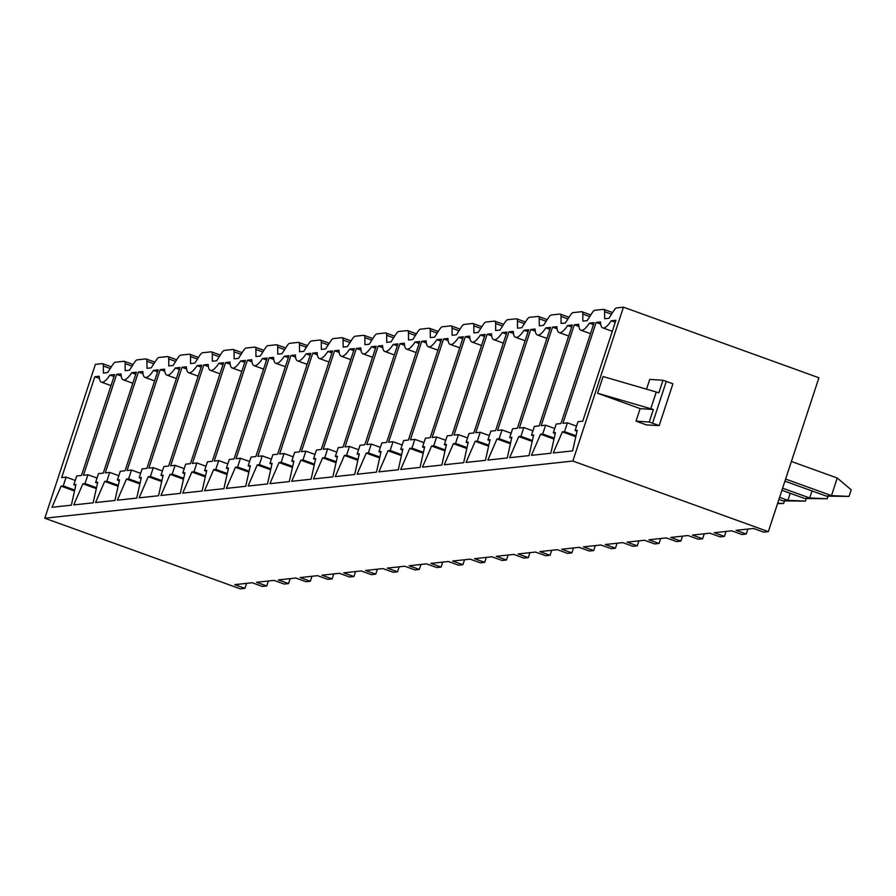 <?xml version="1.0" encoding="UTF-8"?>
<svg xmlns="http://www.w3.org/2000/svg" width="896" height="896" viewBox="0 0 896 896"><rect width="100%" height="100%" fill="white"/><g stroke="black" fill="none" stroke-linecap="round" stroke-linejoin="round"><path stroke-width="1.34" d="M246.579 583.352L244.955 588.325L240.285 588.829L44.8 518.224L95.39 364.37L102.178 363.63A11.648 2.834 -70.1 0 1 102.514 363.664A11.648 2.834 -70.1 0 1 103.331 365.994L103.387 373.038L107.654 372.579L112.526 364.997A11.648 2.834 -70.1 0 1 115.371 362.197L123.973 361.267A11.648 2.834 -70.1 0 1 124.309 361.312A11.648 2.834 -70.1 0 1 125.126 363.63L125.182 370.675L129.45 370.216L134.322 362.645A11.648 2.834 -70.1 0 1 137.166 359.845L145.768 358.915A11.648 2.834 -70.1 0 1 146.104 358.949A11.648 2.834 -70.1 0 1 146.922 361.278L146.978 368.312L151.245 367.853L156.117 360.282A11.648 2.834 -70.1 0 1 158.962 357.482L167.563 356.552A11.648 2.834 -70.1 0 1 167.899 356.586A11.648 2.834 -70.1 0 1 168.717 358.915L168.773 365.96L173.04 365.49L177.901 357.918A11.648 2.834 -70.1 0 1 180.757 355.118L189.358 354.189A11.648 2.834 -70.1 0 1 189.694 354.222A11.648 2.834 -70.1 0 1 190.512 356.552L190.568 363.597L194.835 363.138L199.696 355.555A11.648 2.834 -70.1 0 1 202.552 352.755L211.154 351.826A11.648 2.834 -70.1 0 1 211.49 351.87A11.648 2.834 -70.1 0 1 212.307 354.189L212.363 361.234L216.63 360.774L221.491 353.192A11.648 2.834 -70.1 0 1 224.347 350.403L232.949 349.462A11.648 2.834 -70.1 0 1 233.285 349.507A11.648 2.834 -70.1 0 1 234.102 351.837L234.158 358.87L238.426 358.411L243.286 350.84A11.648 2.834 -70.1 0 1 246.142 348.04L254.733 347.11A11.648 2.834 -70.1 0 1 255.08 347.144A11.648 2.834 -70.1 0 1 255.898 349.474L255.954 356.518L260.221 356.048L265.082 348.477A11.648 2.834 -70.1 0 1 267.938 345.677L276.528 344.747A11.648 2.834 -70.1 0 1 276.875 344.781A11.648 2.834 -70.1 0 1 277.693 347.11L277.749 354.155L282.016 353.696L286.877 346.114A11.648 2.834 -70.1 0 1 289.733 343.314L298.323 342.384A11.648 2.834 -70.1 0 1 298.67 342.418A11.648 2.834 -70.1 0 1 299.488 344.747L299.544 351.792L303.811 351.333L308.672 343.75A11.648 2.834 -70.1 0 1 311.528 340.962L320.118 340.021A11.648 2.834 -70.1 0 1 320.466 340.066A11.648 2.834 -70.1 0 1 321.283 342.395L321.339 349.429L325.606 348.97L330.467 341.398A11.648 2.834 -70.1 0 1 333.323 338.598L341.914 337.669A11.648 2.834 -70.1 0 1 342.261 337.702A11.648 2.834 -70.1 0 1 343.067 340.032L343.134 347.077L347.402 346.606L352.262 339.035A11.648 2.834 -70.1 0 1 355.118 336.235L363.709 335.306A11.648 2.834 -70.1 0 1 364.056 335.339A11.648 2.834 -70.1 0 1 364.862 337.669L364.93 344.714L369.197 344.254L374.058 336.672A11.648 2.834 -70.1 0 1 376.914 333.872L385.504 332.942A11.648 2.834 -70.1 0 1 385.851 332.976A11.648 2.834 -70.1 0 1 386.658 335.306L386.714 342.35L390.992 341.891L395.853 334.309A11.648 2.834 -70.1 0 1 398.709 331.509L407.299 330.579A11.648 2.834 -70.1 0 1 407.646 330.624A11.648 2.834 -70.1 0 1 408.453 332.954L408.509 339.987L412.787 339.528L417.648 331.957A11.648 2.834 -70.1 0 1 420.504 329.157L429.094 328.227A11.648 2.834 -70.1 0 1 429.442 328.261A11.648 2.834 -70.1 0 1 430.248 330.59L430.304 337.635L434.582 337.165L439.443 329.594A11.648 2.834 -70.1 0 1 442.299 326.794L450.89 325.864A11.648 2.834 -70.1 0 1 451.237 325.898A11.648 2.834 -70.1 0 1 452.043 328.227L452.099 335.272L456.378 334.813L461.238 327.23A11.648 2.834 -70.1 0 1 464.094 324.43L472.685 323.501A11.648 2.834 -70.1 0 1 473.032 323.534A11.648 2.834 -70.1 0 1 473.838 325.864L473.894 332.909L478.173 332.45L483.034 324.867A11.648 2.834 -70.1 0 1 485.89 322.067L494.48 321.138A11.648 2.834 -70.1 0 1 494.816 321.182A11.648 2.834 -70.1 0 1 495.634 323.501L495.69 330.546L499.968 330.086L504.829 322.515A11.648 2.834 -70.1 0 1 507.685 319.715L516.275 318.786A11.648 2.834 -70.1 0 1 516.611 318.819A11.648 2.834 -70.1 0 1 517.429 321.149L517.485 328.194L521.763 327.723L526.624 320.152A11.648 2.834 -70.1 0 1 529.48 317.352L538.07 316.422A11.648 2.834 -70.1 0 1 538.406 316.456A11.648 2.834 -70.1 0 1 539.224 318.786L539.28 325.83L543.547 325.36L548.419 317.789A11.648 2.834 -70.1 0 1 551.275 314.989L559.866 314.059A11.648 2.834 -70.1 0 1 560.202 314.093A11.648 2.834 -70.1 0 1 561.019 316.422L561.075 323.467L565.342 323.008L570.214 315.426A11.648 2.834 -70.1 0 1 573.059 312.626L581.661 311.696A11.648 2.834 -70.1 0 1 581.997 311.741A11.648 2.834 -70.1 0 1 582.814 314.059L582.87 321.104L587.138 320.645L592.01 313.074A11.648 2.834 -70.1 0 1 594.854 310.274L603.456 309.344A11.648 2.834 -70.1 0 1 603.792 309.378A11.648 2.834 -70.1 0 1 604.61 311.707L604.666 318.741L608.933 318.282L613.805 310.71A11.648 2.834 -70.1 0 1 616.65 307.91L623.437 307.171L818.922 377.776L768.331 531.63L572.858 461.037L623.437 307.171M244.955 588.325L234.752 584.64L252.19 582.747L262.382 586.432L266.75 585.962L256.547 582.277L273.986 580.384L284.178 584.069L288.546 583.598L278.342 579.914L295.781 578.032L305.973 581.706L310.341 581.235L300.138 577.55L317.576 575.669L327.768 579.354L332.136 578.883L321.933 575.198L339.371 573.306L349.563 576.99L353.92 576.52L343.728 572.835L361.166 570.942L371.358 574.627L375.715 574.157L365.523 570.472L382.962 568.59L393.154 572.264L397.51 571.794L387.318 568.109L404.746 566.227L414.949 569.912L419.306 569.442L409.114 565.757L426.541 563.864L436.744 567.549L441.101 567.078L430.909 563.394L448.336 561.501L458.539 565.186L462.896 564.715L452.704 561.03L470.131 559.149L480.334 562.822L484.691 562.352L474.499 558.667L491.926 556.786L502.13 560.47L506.486 559.989L496.283 556.315L513.722 554.422L523.925 558.107L528.282 557.637L518.078 553.952L535.517 552.059L545.72 555.744L550.077 555.274L539.874 551.589L557.312 549.696L567.515 553.381L571.872 552.91L561.669 549.226L579.107 547.344L589.31 551.029L593.667 550.547L583.464 546.874L600.902 544.981L611.106 548.666L615.462 548.195L605.259 544.51L622.698 542.618L632.901 546.302L637.258 545.832L627.054 542.147L644.493 540.254L654.696 543.939L659.053 543.469L648.85 539.784L666.288 537.902L676.491 541.587L680.848 541.106L670.645 537.432L688.083 535.539L698.286 539.224L702.643 538.754L692.44 535.069L709.878 533.176L720.07 536.861L724.438 536.39L714.235 532.706L731.674 530.813L741.866 534.498L746.234 534.027L736.03 530.342L753.469 528.461L763.661 532.134L768.331 531.63M747.858 529.066L746.234 534.027M726.062 531.429L724.438 536.39M704.267 533.781L702.643 538.754M682.472 536.144L680.848 541.106M660.688 538.507L659.053 543.469M638.893 540.87L637.258 545.832M617.098 543.222L615.462 548.195M595.302 545.586L593.667 550.547M573.507 547.949L571.872 552.91M551.712 550.312L550.077 555.274M529.917 552.664L528.282 557.637M508.122 555.027L506.486 559.989M486.326 557.39L484.691 562.352M464.531 559.754L462.896 564.715M442.736 562.106L441.101 567.078M420.941 564.469L419.306 569.442M399.146 566.832L397.51 571.794M377.35 569.195L375.715 574.157M355.555 571.558L353.92 576.52M333.76 573.91L332.136 578.883M311.965 576.274L310.341 581.235M290.17 578.637L288.546 583.598M268.374 581L266.75 585.962M849.027 496.395L826.493 496.16L831.477 495.611L849.027 496.395L851.2 489.798L837.256 478.027L831.477 495.611L785.624 479.058M837.256 478.027L791.403 461.474M784.93 481.152L826.493 496.16M44.8 518.224L572.858 461.037M611.206 320.79L615.922 320.286L582.747 421.176L577.987 421.691L575.098 430.483L577.226 430.248L572.634 450.89L553.235 452.984L562.374 431.861L564.502 431.626L567.392 422.834L562.946 423.315L596.12 322.426L600.51 321.955A32.144 7.818 -70.1 0 0 602.75 327.869A32.144 7.818 -70.1 0 0 611.206 320.79L615.272 322.258M589.411 323.154L594.126 322.638L560.952 423.539L556.192 424.054L553.302 432.846L555.43 432.611L550.838 453.242L531.44 455.347L540.579 434.224L542.707 433.989L545.608 425.197L541.15 425.678L574.325 324.789L578.715 324.307A32.144 7.818 -70.1 0 0 580.955 330.221A32.144 7.818 -70.1 0 0 589.411 323.154L593.477 324.621M567.627 325.517L572.331 325.002L539.157 425.891L534.397 426.406L531.507 435.198L533.635 434.974L529.043 455.605L509.645 457.71L518.784 436.576L520.912 436.352L523.813 427.56L519.355 428.042L552.53 327.152L556.92 326.67A32.144 7.818 -70.1 0 0 559.16 332.584A32.144 7.818 -70.1 0 0 567.627 325.517L571.682 326.984M545.832 327.88L550.536 327.365L517.362 428.254L512.602 428.77L509.712 437.562L511.84 437.338L507.248 457.968L487.85 460.074L496.989 438.939L499.128 438.715L502.018 429.923L497.56 430.405L530.734 329.504L535.125 329.034A32.144 7.818 -70.1 0 0 537.365 334.947A32.144 7.818 -70.1 0 0 545.832 327.88L549.886 329.336M524.037 330.232L528.741 329.728L495.566 430.618L490.806 431.133L487.917 439.925L490.045 439.69L485.453 460.331L466.054 462.426L475.194 441.302L477.333 441.067L480.222 432.275L475.765 432.757L508.939 331.867L513.33 331.397A32.144 7.818 -70.1 0 0 515.57 337.31A32.144 7.818 -70.1 0 0 524.037 330.232L528.091 331.699M502.242 332.595L506.946 332.091L473.771 432.981L469.011 433.496L466.122 442.288L468.25 442.053L463.658 462.683L444.259 464.789L453.398 443.666L455.538 443.43L458.427 434.638L453.97 435.12L487.144 334.23L491.534 333.76A32.144 7.818 -70.1 0 0 493.774 339.662A32.144 7.818 -70.1 0 0 502.242 332.595L506.296 334.062M480.446 334.958L485.15 334.443L451.976 435.333L447.216 435.848L444.326 444.64L446.454 444.416L441.862 465.046L422.464 467.152L431.603 446.018L433.742 445.794L436.632 437.002L432.174 437.483L465.349 336.594L469.739 336.112A32.144 7.818 -70.1 0 0 471.979 342.026A32.144 7.818 -70.1 0 0 480.446 334.958L484.501 336.426M458.651 337.322L463.355 336.806L430.181 437.696L425.421 438.211L422.531 447.003L424.659 446.779L420.067 467.41L400.669 469.515L409.808 448.381L411.947 448.157L414.837 439.365L410.379 439.846L443.554 338.957L447.944 338.475A32.144 7.818 -70.1 0 0 450.184 344.389A32.144 7.818 -70.1 0 0 458.651 337.322L462.706 338.778M436.856 339.674L441.56 339.17L408.386 440.059L403.626 440.574L400.736 449.366L402.864 449.131L398.272 469.773L378.874 471.867L388.013 450.744L390.152 450.509L393.042 441.717L388.584 442.198L421.758 341.309L426.16 340.838A32.144 7.818 -70.1 0 0 428.389 346.752A32.144 7.818 -70.1 0 0 436.856 339.674L440.91 341.141M415.061 342.037L419.765 341.533L386.59 442.422L381.83 442.938L378.941 451.73L381.069 451.494L376.477 472.136L357.078 474.23L366.229 453.107L368.357 452.872L371.246 444.08L366.789 444.562L399.963 343.672L404.365 343.202A32.144 7.818 -70.1 0 0 406.594 349.104A32.144 7.818 -70.1 0 0 415.061 342.037L419.115 343.504M393.266 344.4L397.97 343.885L364.795 444.774L360.035 445.29L357.146 454.082L359.274 453.858L354.693 474.488L335.283 476.594L344.434 455.459L346.562 455.235L349.451 446.443L344.994 446.925L378.168 346.035L382.57 345.554A32.144 7.818 -70.1 0 0 384.798 351.467A32.144 7.818 -70.1 0 0 393.266 344.4L397.32 345.867M371.47 346.763L376.174 346.248L343.011 447.138L338.24 447.653L335.35 456.445L337.478 456.221L332.898 476.851L313.488 478.957L322.638 457.822L324.766 457.598L327.656 448.806L323.198 449.288L356.373 348.398L360.774 347.917A32.144 7.818 -70.1 0 0 363.003 353.83A32.144 7.818 -70.1 0 0 371.47 346.763L375.525 348.219M349.675 349.115L354.379 348.611L321.216 449.501L316.445 450.016L313.555 458.808L315.683 458.573L311.102 479.214L291.704 481.309L300.843 460.186L302.971 459.95L305.861 451.158L301.414 451.64L334.578 350.75L338.979 350.28A32.144 7.818 -70.1 0 0 341.208 356.194A32.144 7.818 -70.1 0 0 349.675 349.115L353.73 350.582M327.88 351.478L332.584 350.974L299.421 451.864L294.65 452.379L291.76 461.171L293.899 460.936L289.307 481.578L269.909 483.672L279.048 462.549L281.176 462.314L284.066 453.522L279.619 454.003L312.782 353.114L317.184 352.643A32.144 7.818 -70.1 0 0 319.413 358.546A32.144 7.818 -70.1 0 0 327.88 351.478L331.934 352.946M306.085 353.842L310.789 353.326L277.626 454.216L272.854 454.742L269.965 463.534L272.104 463.299L267.512 483.93L248.114 486.035L257.253 464.912L259.381 464.677L262.27 455.885L257.824 456.366L290.987 355.477L295.389 354.995A32.144 7.818 -70.1 0 0 297.629 360.909A32.144 7.818 -70.1 0 0 306.085 353.842L310.139 355.309M284.29 356.205L288.994 355.69L255.83 456.579L251.059 457.094L248.17 465.886L250.309 465.662L245.717 486.293L226.318 488.398L235.458 467.264L237.586 467.04L240.475 458.248L236.029 458.73L269.192 357.84L273.594 357.358A32.144 7.818 -70.1 0 0 275.834 363.272A32.144 7.818 -70.1 0 0 284.29 356.205L288.344 357.672M262.494 358.557L267.198 358.053L234.035 458.942L229.264 459.458L226.374 468.25L228.514 468.014L223.922 488.656L204.523 490.75L213.662 469.627L215.79 469.392L218.68 460.6L214.234 461.082L247.397 360.192L251.798 359.722A32.144 7.818 -70.1 0 0 254.038 365.635A32.144 7.818 -70.1 0 0 262.494 358.557L266.549 360.024M240.699 360.92L245.414 360.416L212.24 461.306L207.469 461.821L204.579 470.613L206.718 470.378L202.126 491.019L182.728 493.114L191.867 471.99L193.995 471.755L196.885 462.963L192.438 463.445L225.602 362.555L230.003 362.085A32.144 7.818 -70.1 0 0 232.243 367.998A32.144 7.818 -70.1 0 0 240.699 360.92L244.765 362.387M218.904 363.283L223.619 362.768L190.445 463.658L185.685 464.184L182.784 472.976L184.923 472.741L180.331 493.371L160.933 495.477L170.072 474.354L172.2 474.118L175.09 465.326L170.643 465.808L203.818 364.918L208.208 364.437A32.144 7.818 -70.1 0 0 210.448 370.35A32.144 7.818 -70.1 0 0 218.904 363.283L222.97 364.75M197.109 365.646L201.824 365.131L168.65 466.021L163.89 466.536L160.989 475.328L163.128 475.104L158.536 495.734L139.138 497.84L148.277 476.706L150.405 476.482L153.294 467.69L148.848 468.171L182.022 367.282L186.413 366.8A32.144 7.818 -70.1 0 0 188.653 372.714A32.144 7.818 -70.1 0 0 197.109 365.646L201.174 367.114M175.314 367.998L180.029 367.494L146.854 468.384L142.094 468.899L139.205 477.691L141.333 477.456L136.741 498.098L117.342 500.192L126.482 479.069L128.61 478.834L131.499 470.042L127.053 470.523L160.227 369.634L164.618 369.163A32.144 7.818 -70.1 0 0 166.858 375.077A32.144 7.818 -70.1 0 0 175.314 367.998L179.379 369.466M153.518 370.362L158.234 369.858L125.059 470.747L120.299 471.262L117.41 480.054L119.538 479.819L114.946 500.461L95.547 502.555L104.686 481.432L106.814 481.197L109.704 472.405L105.258 472.886L138.432 371.997L142.822 371.526A32.144 7.818 -70.1 0 0 145.062 377.44A32.144 7.818 -70.1 0 0 153.518 370.362L157.584 371.829M131.723 372.725L136.438 372.21L103.264 473.11L98.504 473.626L95.614 482.418L97.742 482.182L93.15 502.813L73.752 504.918L82.891 483.795L85.019 483.56L87.92 474.768L83.462 475.25L116.637 374.36L121.027 373.878A32.144 7.818 -70.1 0 0 123.267 379.792A32.144 7.818 -70.1 0 0 131.723 372.725L135.789 374.192M109.939 375.088L114.643 374.573L81.469 475.462L76.709 475.978L73.819 484.77L75.947 484.546L71.355 505.176L51.957 507.282L61.096 486.147L63.224 485.923L66.125 477.131L61.667 477.613L94.842 376.723L99.232 376.242A32.144 7.818 -70.1 0 0 101.472 382.155A32.144 7.818 -70.1 0 0 109.939 375.088L113.994 376.555M777.683 503.216L783.653 503.474L777.538 503.653M784.493 500.92L783.653 503.474M778.915 499.442L782.902 500.875L787.886 500.338L779.61 497.347M790.205 493.282L787.886 500.338L805.448 501.122L782.902 500.875M806.288 498.557L805.448 501.122M781.928 490.291L804.698 498.512L809.682 497.974L782.611 488.208M812 490.918L809.682 497.974L827.232 498.758L804.698 498.512M828.083 496.194L827.232 498.758M640.125 408.61L597.598 393.254L603.086 376.544L656.264 392.011A11.648 1.333 18.2 0 1 658.862 392.806L662.973 380.274A11.648 1.333 18.2 0 1 666.299 381.416L672.918 383.802L659.187 425.566L646.531 424.939L636.014 421.142L640.125 408.61L653.363 409.517A11.648 1.333 18.2 0 0 650.776 408.722L656.264 392.011M662.973 380.274L649.746 379.378L646.52 389.178M597.598 393.254L650.776 408.722M636.014 421.142L649.242 422.038L653.363 409.517M649.242 422.038A11.648 1.333 18.2 0 1 652.568 423.17L659.187 425.566M575.098 430.483L577.013 431.178M562.374 431.861L575.792 436.699M564.502 431.626L575.994 435.781M567.392 422.834L576.52 426.126M596.12 322.426L600.69 324.083M553.302 432.846L555.229 433.541M540.579 434.224L553.997 439.062M542.707 433.989L554.198 438.133M545.608 425.197L554.725 428.49M574.325 324.789L578.894 326.435M531.507 435.198L533.434 435.893M518.784 436.576L532.202 441.426M520.912 436.352L532.403 440.496M523.813 427.56L532.93 430.853M552.53 327.152L557.099 328.798M509.712 437.562L511.638 438.256M496.989 438.939L510.406 443.789M499.128 438.715L510.608 442.859M502.018 429.923L511.134 433.216M530.734 329.504L535.304 331.162M487.917 439.925L489.843 440.619M475.194 441.302L488.611 446.141M477.333 441.067L488.813 445.222M480.222 432.275L489.339 435.579M508.939 331.867L513.509 333.525M466.122 442.288L468.048 442.982M453.398 443.666L466.816 448.504M455.538 443.43L467.018 447.574M458.427 434.638L467.555 437.931M487.144 334.23L491.714 335.877M444.326 444.64L446.253 445.346M431.603 446.018L445.021 450.867M433.742 445.794L445.222 449.938M436.632 437.002L445.76 440.294M465.349 336.594L469.918 338.24M422.531 447.003L424.458 447.698M409.808 448.381L423.226 453.23M411.947 448.157L423.427 452.301M414.837 439.365L423.965 442.658M443.554 338.957L448.123 340.603M400.736 449.366L402.662 450.061M388.013 450.744L401.43 455.582M390.152 450.509L401.643 454.664M393.042 441.717L402.17 445.021M421.758 341.309L426.328 342.966M378.941 451.73L380.867 452.424M366.229 453.107L379.635 457.946M368.357 452.872L379.848 457.027M371.246 444.08L380.374 447.373M399.963 343.672L404.533 345.318M357.146 454.082L359.072 454.787M344.434 455.459L357.84 460.309M346.562 455.235L358.053 459.379M349.451 446.443L358.579 449.736M378.168 346.035L382.738 347.682M335.35 456.445L337.277 457.139M322.638 457.822L336.045 462.672M324.766 457.598L336.258 461.742M327.656 448.806L336.784 452.099M356.373 348.398L360.942 350.045M313.555 458.808L315.482 459.502M300.843 460.186L314.25 465.035M302.971 459.95L314.462 464.106M305.861 451.158L314.989 454.462M334.578 350.75L339.147 352.408M291.76 461.171L293.686 461.866M279.048 462.549L292.454 467.387M281.176 462.314L292.667 466.469M284.066 453.522L293.194 456.814M312.782 353.114L317.352 354.76M269.965 463.534L271.891 464.229M257.253 464.912L270.659 469.75M259.381 464.677L270.872 468.821M262.27 455.885L271.398 459.178M290.987 355.477L295.557 357.123M248.17 465.886L250.096 466.581M235.458 467.264L248.864 472.114M237.586 467.04L249.077 471.184M240.475 458.248L249.603 461.541M269.192 357.84L273.762 359.486M226.374 468.25L228.301 468.944M213.662 469.627L227.069 474.477M215.79 469.392L227.282 473.547M218.68 460.6L227.808 463.904M247.397 360.192L251.978 361.85M204.579 470.613L206.506 471.307M191.867 471.99L205.285 476.829M193.995 471.755L205.486 475.91M196.885 462.963L206.013 466.256M225.602 362.555L230.182 364.213M182.784 472.976L184.71 473.67M170.072 474.354L183.49 479.192M172.2 474.118L183.691 478.262M175.09 465.326L184.218 468.619M203.818 364.918L208.387 366.565M160.989 475.328L162.915 476.022M148.277 476.706L161.694 481.555M150.405 476.482L161.896 480.626M153.294 467.69L162.422 470.982M182.022 367.282L186.592 368.928M139.205 477.691L141.12 478.386M126.482 479.069L139.899 483.918M128.61 478.834L140.101 482.989M131.499 470.042L140.627 473.346M160.227 369.634L164.797 371.291M117.41 480.054L119.325 480.749M104.686 481.432L118.104 486.27M106.814 481.197L118.306 485.352M109.704 472.405L118.832 475.698M138.432 371.997L143.002 373.654M95.614 482.418L97.541 483.112M82.891 483.795L96.309 488.634M85.019 483.56L96.51 487.704M87.92 474.768L97.037 478.061M116.637 374.36L121.206 376.006M73.819 484.77L75.746 485.464M61.096 486.147L74.514 490.997M63.224 485.923L74.715 490.067M66.125 477.131L75.242 480.424M94.842 376.723L99.411 378.37M604.61 311.707L611.554 314.216M103.331 365.994L110.275 368.502M125.126 363.63L132.07 366.139M146.922 361.278L153.866 363.787M168.717 358.915L175.661 361.424M190.512 356.552L197.456 359.061M212.307 354.189L219.251 356.698M234.102 351.837L241.046 354.334M255.898 349.474L262.842 351.982M277.693 347.11L284.626 349.619M299.488 344.747L306.421 347.256M321.283 342.395L328.216 344.893M343.067 340.032L350.011 342.541M364.862 337.669L371.806 340.178M386.658 335.306L393.602 337.814M408.453 332.954L415.397 335.451M430.248 330.59L437.192 333.099M452.043 328.227L458.987 330.736M473.838 325.864L480.782 328.373M495.634 323.501L502.578 326.01M517.429 321.149L524.373 323.658M539.224 318.786L546.168 321.294M561.019 316.422L567.963 318.931M582.814 314.059L589.758 316.568M652.568 423.17L666.299 381.416M612.606 312.558L603.792 309.378M111.339 366.856L102.514 363.664M133.123 364.493L124.309 361.312M154.918 362.13L146.104 358.949M176.714 359.766L167.899 356.586M198.509 357.414L189.694 354.222M220.304 355.051L211.49 351.87M242.099 352.688L233.285 349.507M263.894 350.325L255.08 347.144M285.69 347.973L276.875 344.781M307.485 345.61L298.67 342.418M329.28 343.246L320.466 340.066M351.075 340.883L342.261 337.702M372.87 338.52L364.056 335.339M394.666 336.168L385.851 332.976M416.461 333.805L407.646 330.624M438.256 331.442L429.442 328.261M460.051 329.078L451.237 325.898M481.846 326.726L473.032 323.534M503.642 324.363L494.816 321.182M525.437 322L516.611 318.819M547.232 319.637L538.406 316.456M569.027 317.285L560.202 314.093M590.811 314.922L581.997 311.741M612.293 331.307L602.75 327.869M590.498 333.67L580.955 330.221M568.702 336.034L559.16 332.584M546.907 338.397L537.365 334.947M525.112 340.749L515.57 337.31M503.317 343.112L493.774 339.662M481.522 345.475L471.979 342.026M459.726 347.838L450.184 344.389M437.931 350.19L428.389 346.752M416.136 352.554L406.594 349.104M394.341 354.917L384.798 351.467M372.557 357.28L363.003 353.83M350.762 359.632L341.208 356.194M328.966 361.995L319.413 358.546M307.171 364.358L297.629 360.909M285.376 366.722L275.834 363.272M263.581 369.085L254.038 365.635M241.786 371.437L232.243 367.998M219.99 373.8L210.448 370.35M198.195 376.163L188.653 372.714M176.4 378.526L166.858 375.077M154.605 380.878L145.062 377.44M132.81 383.242L123.267 379.792M111.014 385.605L101.472 382.155"/></g></svg>

